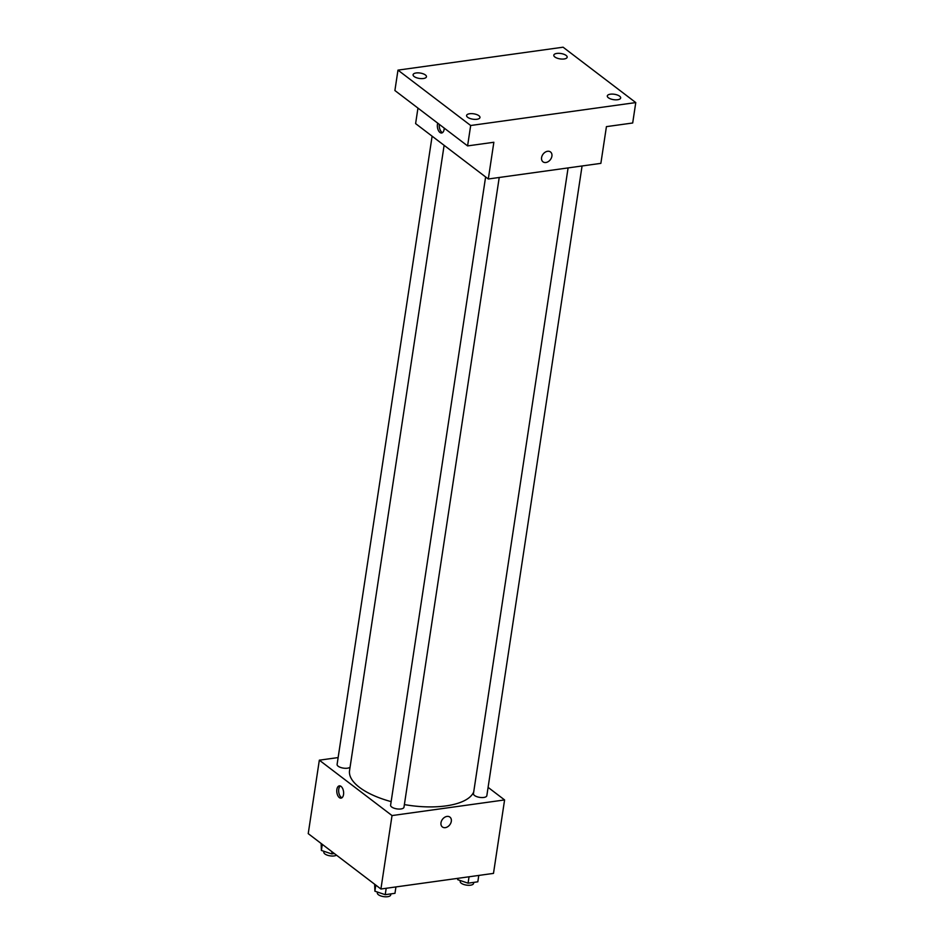 <?xml version="1.0" encoding="UTF-8"?>
<svg xmlns="http://www.w3.org/2000/svg" width="944" height="944" viewBox="0 0 944 944"><rect width="100%" height="100%" fill="white"/><g stroke="black" fill="none" stroke-linecap="round" stroke-linejoin="round"><path stroke-width="1.42" d="M488.083 787.355L504.592 799.934L493.488 873.389L380.916 889.012L308.228 833.635L319.332 760.18L338.141 757.572M504.592 799.934L392.031 815.569L380.916 889.012M440.99 822.743A6.195 4.567 -52.7 0 1 444.589 817.339A6.195 4.567 -52.7 0 1 449.91 817.103A6.195 4.567 -52.7 0 1 449.792 824.808A6.195 4.567 -52.7 0 1 442.394 826.968A6.195 4.567 -52.7 0 1 440.99 822.743M444.117 145.329L349.551 770.623A63.13 25.429 8.6 0 0 359.44 787.355A63.13 25.429 8.6 0 0 391.146 801.633M404.374 804.583A63.13 25.429 8.6 0 0 473.723 791.874M392.031 815.569L319.332 760.18M568.087 167.914L473.451 793.68A6.761 2.726 8.6 0 0 474.513 795.473A6.761 2.726 8.6 0 0 481.841 797.562A6.761 2.726 8.6 0 0 486.833 795.698L582.07 165.967M485.617 176.941L390.604 805.185A6.761 2.726 8.6 0 0 391.666 806.978A6.761 2.726 8.6 0 0 398.993 809.067A6.761 2.726 8.6 0 0 403.985 807.203L499.223 177.472M350.071 767.177A6.761 2.726 -171.4 0 1 342.401 767.944A6.761 2.726 -171.4 0 1 337.102 764.416L432.116 136.184M341.044 786.387A6.195 3.363 82.1 0 1 343.64 793.078A6.195 3.363 82.1 0 1 341.044 798.14A6.195 3.363 82.1 0 1 336.866 792.464A6.195 3.363 82.1 0 1 339.344 785.856A6.195 3.363 82.1 0 1 341.044 786.387M341.964 797.763A6.195 3.363 82.1 0 1 338.754 792.205A6.195 3.363 82.1 0 1 340.324 785.986M449.91 817.103A6.195 4.567 -52.7 0 1 449.781 824.796A6.195 4.567 -52.7 0 1 442.394 826.968M635.772 102.577L470.678 125.505L397.979 70.127L563.084 47.2L635.772 102.577L632.692 122.991L606.426 126.638L600.868 163.359L488.308 178.994L415.608 123.605L417.956 108.1M470.678 125.505L467.587 145.907L394.899 90.53L397.979 70.127M488.308 178.994L493.854 142.261L467.587 145.907M541.585 157.613A6.195 4.567 -52.7 0 1 545.184 152.196A6.195 4.567 -52.7 0 1 550.505 151.96A6.195 4.567 -52.7 0 1 550.376 159.666A6.195 4.567 -52.7 0 1 542.989 161.825A6.195 4.567 -52.7 0 1 541.585 157.613M444.223 128.113A6.195 3.363 82.1 0 1 441.639 132.998A6.195 3.363 82.1 0 1 438.11 129.812A6.195 3.363 82.1 0 1 437.721 123.157M442.547 132.62A6.195 3.363 82.1 0 1 439.302 124.36M550.505 151.96A6.195 4.567 -52.7 0 1 550.376 159.666A6.195 4.567 -52.7 0 1 542.989 161.825M564.111 58.976A6.761 2.726 -171.4 0 1 557.102 58.15A6.761 2.726 -171.4 0 1 553.798 55.189A6.761 2.726 -171.4 0 1 556.842 53.43A6.761 2.726 -171.4 0 1 563.863 54.256A6.761 2.726 -171.4 0 1 567.167 57.218A6.761 2.726 -171.4 0 1 564.111 58.976M423.408 78.517A6.761 2.726 -171.4 0 1 416.387 77.691A6.761 2.726 -171.4 0 1 413.083 74.729A6.761 2.726 -171.4 0 1 416.139 72.971A6.761 2.726 -171.4 0 1 423.16 73.797A6.761 2.726 -171.4 0 1 426.464 76.759A6.761 2.726 -171.4 0 1 423.408 78.517M476.909 119.274A6.761 2.726 -171.4 0 1 469.9 118.448A6.761 2.726 -171.4 0 1 466.584 115.498A6.761 2.726 -171.4 0 1 469.64 113.74A6.761 2.726 -171.4 0 1 476.661 114.554A6.761 2.726 -171.4 0 1 479.965 117.516A6.761 2.726 -171.4 0 1 476.909 119.274M617.612 99.734A6.761 2.726 -171.4 0 1 610.603 98.908A6.761 2.726 -171.4 0 1 607.299 95.958A6.761 2.726 -171.4 0 1 610.343 94.199A6.761 2.726 -171.4 0 1 617.364 95.014A6.761 2.726 -171.4 0 1 620.668 97.975A6.761 2.726 -171.4 0 1 617.612 99.734M334.365 853.541L331.722 853.919L321.385 850.438L321.137 843.464M332.04 851.771L331.722 853.919M322.305 844.361L321.385 850.438M323.957 851.299L323.839 852.149A6.761 2.726 8.6 0 0 324.889 853.942A6.761 2.726 8.6 0 0 330.86 855.948A6.761 2.726 8.6 0 0 336.489 855.17M395.937 886.935L394.97 893.319L385.223 894.676L374.898 891.195L374.638 884.233M386.19 888.28L385.223 894.676M375.806 885.13L374.898 891.195M377.47 892.068L377.34 892.918A6.761 2.726 8.6 0 0 378.391 894.711A6.761 2.726 8.6 0 0 385.718 896.8A6.761 2.726 8.6 0 0 390.71 894.936L390.875 893.885M478.785 875.43L477.817 881.814L468.071 883.171L457.746 879.69L457.58 878.368M469.038 876.787L468.071 883.171M457.946 878.321L457.746 879.69M460.318 880.563L460.188 881.413A6.761 2.726 8.6 0 0 461.238 883.206A6.761 2.726 8.6 0 0 468.566 885.295A6.761 2.726 8.6 0 0 473.558 883.431L473.723 882.38"/></g></svg>
